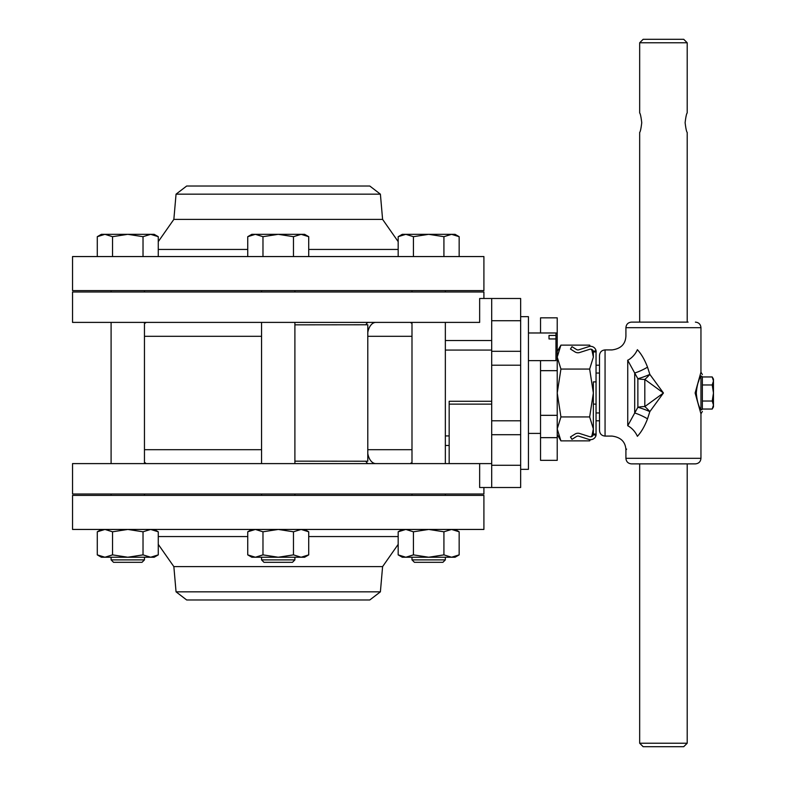 <?xml version="1.0" encoding="UTF-8"?>
<svg xmlns="http://www.w3.org/2000/svg" width="786" height="786" viewBox="0 0 786 786"><rect width="100%" height="100%" fill="white"/><g stroke="black" fill="none" stroke-linecap="round" stroke-linejoin="round"><path stroke-width="1.18" d="M483.911 298.493L483.911 291.999L72.538 291.999L72.538 322.398L479.647 322.398L479.647 298.493L491.692 298.493L491.692 487.507L479.647 487.507L479.647 463.602M411.992 323.41L410.744 322.673L411.245 322.398M411.245 463.602L410.744 463.327L411.992 462.59M410.911 463.033L411.157 463.602M145.538 463.023L145.037 462.748M144.555 462.61L145.626 463.121A13.902 11.692 90 0 1 144.457 463.426M144.457 322.574A13.902 11.692 -90 0 1 145.626 322.879L144.457 323.41M483.911 487.507L483.911 494.001L72.538 494.001L72.538 463.602L491.692 463.602M520.656 469.34L528.438 469.34L528.438 316.66L520.656 316.66M294.897 324.844L367.789 324.775L367.789 461.225L294.897 461.156M411.992 403.179L411.992 382.841M449.17 463.602L449.17 404.122L491.692 404.122M449.17 404.122L449.17 401.273L491.692 401.273M520.656 487.507L491.692 487.507L520.656 487.507L520.656 465.273L491.692 465.273M491.692 298.493L520.656 298.493L520.656 365.205L491.692 365.205M520.656 365.205L520.656 420.795L491.692 420.795M520.656 420.795L520.656 465.273M380.395 194.162L369.784 186.027L186.665 186.027L176.054 194.162L380.395 194.162L382.595 219.382L398.178 241.636M176.054 194.162L173.853 219.382L382.595 219.382M72.538 290.604L483.911 290.604L483.911 256.56L72.538 256.56L72.538 290.604M176.054 591.838L186.665 599.973L369.784 599.973L380.395 591.838L176.054 591.838L173.853 566.618L158.271 544.364M380.395 591.838L382.595 566.618L173.853 566.618M483.911 495.396L72.538 495.396L72.538 529.44L483.911 529.44L483.911 495.396M599.502 412.955L596.181 412.955M596.181 373.045L599.502 373.045M540.542 433.41L528.438 433.41M540.542 360.636L540.542 460.341L557.225 460.341L557.225 317.839L540.542 317.839L540.542 332.969L557.225 332.969M589.657 345.123L590.325 346.331L589.657 345.123L560.929 345.123L557.225 357.09L560.929 369.056L589.657 369.056L593.361 393L589.657 416.944L593.361 428.91L591.77 436.574M589.657 440.877L590.355 439.669L589.657 440.877L560.929 440.877L557.225 428.91L560.929 416.944L557.225 393L560.929 369.056M589.657 416.944L560.929 416.944M591.77 349.426L593.361 357.09L589.657 369.056M596.181 434.069L593.361 434.069L593.292 434.687A2.78 2.78 0 0 1 589.736 436.711L579.685 433.499A5.6 5.6 0 0 0 574.988 434.098L570.469 436.947L571.982 439.335L576.492 436.485A2.78 2.78 0 0 1 578.82 436.191L588.871 439.403A5.6 5.6 0 0 0 596.043 435.316L596.043 350.684A5.6 5.6 0 0 0 588.871 346.597L578.82 349.809A2.78 2.78 0 0 1 576.492 349.515L571.982 346.665L570.469 349.053L574.988 351.902A5.6 5.6 0 0 0 579.685 352.501L589.736 349.289A2.78 2.78 0 0 1 593.292 351.313L593.361 357.09M593.361 428.91L593.361 404.122L593.361 434.069L590.944 436.82M414.428 562.314L442.921 562.314L445.348 559.878L411.992 559.878L414.428 562.314M402.265 234.326L398.178 236.684L405.802 234.326L402.265 234.326L398.178 236.684L398.178 256.56M459.162 236.684L455.074 234.326L405.802 234.326L413.426 236.684L428.675 234.326L443.923 236.684L451.537 234.326L459.162 236.684L459.162 256.56M443.923 236.684L443.923 256.56M413.426 236.684L413.426 256.56M263.978 562.314L292.471 562.314L294.897 559.878L261.551 559.878L263.978 562.314M247.737 236.684L255.352 234.326L251.815 234.326L247.737 236.684L247.737 256.56M308.711 236.684L304.634 234.326L255.352 234.326L262.976 236.684L278.224 234.326L293.473 236.684L301.097 234.326L308.711 236.684L308.711 256.56M293.473 236.684L293.473 256.56M262.976 236.684L262.976 256.56M113.528 562.314L142.02 562.314L144.457 559.878L111.101 559.878L113.528 562.314M97.287 236.684L104.911 234.326L101.374 234.326L97.287 236.684L97.287 256.56M154.184 234.326L158.271 236.684L154.184 234.326L104.911 234.326L112.536 236.684L127.774 234.326L143.023 236.684L150.647 234.326L158.271 236.684L158.271 256.56M143.023 236.684L143.023 256.56M112.536 236.684L112.536 256.56M459.162 554.877L451.537 557.235L455.074 557.235L459.162 554.877L459.162 531.798L451.537 529.44L443.923 531.798L443.923 554.877L428.675 557.235L413.426 554.877L405.802 557.235L398.178 554.877L398.178 531.798L405.802 529.44L413.426 531.798L428.675 529.44L443.923 531.798M413.426 554.877L413.426 531.798M402.265 557.235L398.178 554.877L402.265 557.235L451.537 557.235L443.923 554.877M308.711 554.877L301.097 557.235L304.634 557.235L308.711 554.877L308.711 531.798L301.097 529.44L293.473 531.798L293.473 554.877L278.224 557.235L262.976 554.877L255.352 557.235L247.737 554.877L247.737 531.798L255.352 529.44L262.976 531.798L278.224 529.44L293.473 531.798M262.976 554.877L262.976 531.798M247.737 554.877L251.815 557.235L301.097 557.235L293.473 554.877M158.271 554.877L150.647 557.235L154.184 557.235L158.271 554.877L158.271 531.798L150.647 529.44L143.023 531.798L143.023 554.877L127.774 557.235L112.536 554.877L104.911 557.235L97.287 554.877L97.287 531.798L104.911 529.44L112.536 531.798L127.774 529.44L143.023 531.798M112.536 554.877L112.536 531.798M97.287 554.877L101.374 557.235L150.647 557.235L143.023 554.877M596.181 404.122L593.361 404.122L593.361 381.878L596.181 381.878M590.944 349.18L593.361 351.932L596.181 351.932L596.043 350.684L593.292 351.313M596.043 435.316L593.292 434.687M647.526 418.83L649.845 411.609A13.902 1.926 21.1 0 0 637.868 407.256L637.868 378.744A13.902 1.926 158.9 0 0 649.845 374.391L647.526 367.17A13.902 2.81 -26.2 0 1 634.695 373.006L637.868 378.744A13.902 5.03 180 0 0 644.815 379.422L663.433 393L644.815 406.578A13.902 3.684 -135 0 1 649.845 411.609L663.433 393L649.845 374.391A13.902 3.684 -45 0 1 644.815 379.422L644.815 406.578A13.902 5.03 0 0 0 637.868 407.256L627.739 425.747C607.273 439.099 607.273 439.099 627.739 425.747A13.902 8.292 50.5 0 1 637.387 436.318C622.453 453.974 622.453 453.974 637.387 436.318C641.347 432.025 644.726 426.199 647.526 418.83A13.902 2.81 26.2 0 0 634.695 412.994L634.695 373.006L627.66 360.194M647.526 367.17C644.726 359.801 641.347 353.975 637.387 349.682A13.902 8.292 -50.5 0 1 627.739 360.253C607.273 346.901 607.273 346.901 627.739 360.253L627.739 425.747M637.387 349.682C622.453 332.026 622.453 332.026 637.387 349.682M626.629 449.091L625.911 449.985C625.548 441.899 620.911 437.271 612.009 436.083L605.063 436.083C601.683 435.758 599.826 433.901 599.502 430.522L599.502 355.478C599.826 352.099 601.683 350.242 605.063 349.917L612.009 349.917C620.891 348.748 625.518 344.121 625.911 336.015L625.911 327.683L700.955 327.683L700.955 372.151L695.119 393L700.955 413.849L700.955 458.317L625.911 458.317C626.236 461.696 628.093 463.553 631.463 463.878L695.394 463.878L631.463 463.878M700.955 409.909C698.508 406.156 696.946 400.516 696.288 393C696.946 385.484 698.508 379.854 700.955 376.091C701.869 372.515 701.869 372.515 700.955 376.091L700.955 409.909C701.869 413.485 701.869 413.485 700.955 409.909A1.385 1.208 -0 0 0 702.35 408.7L702.35 377.3A1.385 1.208 180 0 0 700.955 376.091L700.994 375.914M702.35 377.3C702.35 373.743 702.35 373.743 702.35 377.3M702.35 408.7C702.35 412.257 702.35 412.257 702.35 408.7M700.935 376.13L700.159 377.673M698.852 380.66L697.997 382.998M688.104 322.122L631.463 322.122C628.093 322.447 626.236 324.304 625.911 327.683M643.144 746.7L683.722 746.7L687.2 743.222L639.666 743.222L643.144 746.7M687.2 42.778L683.722 39.3L643.144 39.3L639.666 42.778L687.2 42.778L687.2 112.958C686.532 113.538 685.834 116.78 685.117 122.685C685.834 128.599 686.532 131.842 687.2 132.412L687.2 322.122M639.666 42.778L639.666 112.958C640.335 113.538 641.032 116.78 641.749 122.685C641.032 128.599 640.335 131.842 639.666 132.412L639.666 322.122M712.224 376.956L713.462 380.964L713.462 379.098L712.224 376.956L702.35 376.956L702.35 384.973L712.224 384.973L713.462 393L712.224 401.027L713.462 405.036L712.224 409.044L702.35 409.044L702.35 401.027L712.224 401.027M712.224 409.044L713.462 406.902L713.462 380.964L712.224 384.973M549.011 335.416L555.957 335.416L555.957 338.953L549.011 338.953L549.011 335.416L549.011 338.953M528.438 360.636L555.957 360.636L555.957 338.953M555.957 335.416L555.957 332.979L528.438 332.979L528.438 338.953M367.789 332.449A13.902 8.42 90 0 1 375.875 322.398M367.789 336.3L411.992 336.3M144.457 336.3L261.551 336.3M261.551 449.7L144.457 449.7M368.546 463.602A13.902 4.755 90 0 1 365.854 461.156M375.875 463.602A13.902 8.42 90 0 1 367.789 453.551M411.992 449.7L367.789 449.7M445.348 445.466L449.17 445.466M365.854 324.844A13.902 4.755 90 0 1 368.546 322.398M445.348 435.925L449.17 435.925M445.348 350.075L491.692 350.075M445.348 340.535L491.692 340.535M520.656 351.303L491.692 351.303M520.656 434.697L491.692 434.697M520.656 320.727L491.692 320.727M158.271 249.447L247.737 249.447M308.711 249.447L398.178 249.447M398.178 536.553L308.711 536.553M247.737 536.553L158.271 536.553M540.542 370.668L557.225 370.668M540.542 437.655L557.225 437.655M540.542 415.332L557.225 415.332M605.063 349.917L605.063 436.083M173.853 219.382L158.271 241.636M382.595 566.618L398.178 544.364M599.502 365.205L596.181 365.205M599.502 420.795L596.181 420.795M557.225 351.538L560.929 345.123M593.322 351.47L592.349 349.79M593.322 434.53L592.349 436.21M557.225 434.462L560.929 440.877M411.992 290.604L411.992 291.999M411.992 322.398L411.992 463.602M411.992 494.001L411.992 495.396M411.992 557.235L411.992 559.878M445.348 290.604L445.348 291.999M445.348 322.398L445.348 463.602M445.348 494.001L445.348 495.396M445.348 557.235L445.348 559.878M261.551 290.604L261.551 291.999M261.551 322.398L261.551 463.602M261.551 494.001L261.551 495.396M261.551 557.235L261.551 559.878M294.897 290.604L294.897 291.999M294.897 322.398L294.897 463.602M294.897 494.001L294.897 495.396M294.897 557.235L294.897 559.878M111.101 290.604L111.101 291.999M111.101 322.398L111.101 463.602M111.101 494.001L111.101 495.396M111.101 557.235L111.101 559.878M144.457 290.604L144.457 291.999M144.457 322.398L144.457 463.602M144.457 494.001L144.457 495.396M144.457 557.235L144.457 559.878M455.074 529.44L459.162 531.798M402.265 529.44L398.178 531.798M304.634 529.44L308.711 531.798M251.815 529.44L247.737 531.798M154.184 529.44L158.271 531.798M101.374 529.44L97.287 531.798M625.911 449.985L625.911 458.317M700.955 372.151L702.35 374.558M700.955 413.849L702.35 411.442M700.955 327.683C700.631 324.304 698.774 322.447 695.394 322.122M700.955 458.317C700.631 461.696 698.774 463.553 695.394 463.878M639.666 463.878L639.666 743.222M687.2 463.878L687.2 743.222"/></g></svg>
